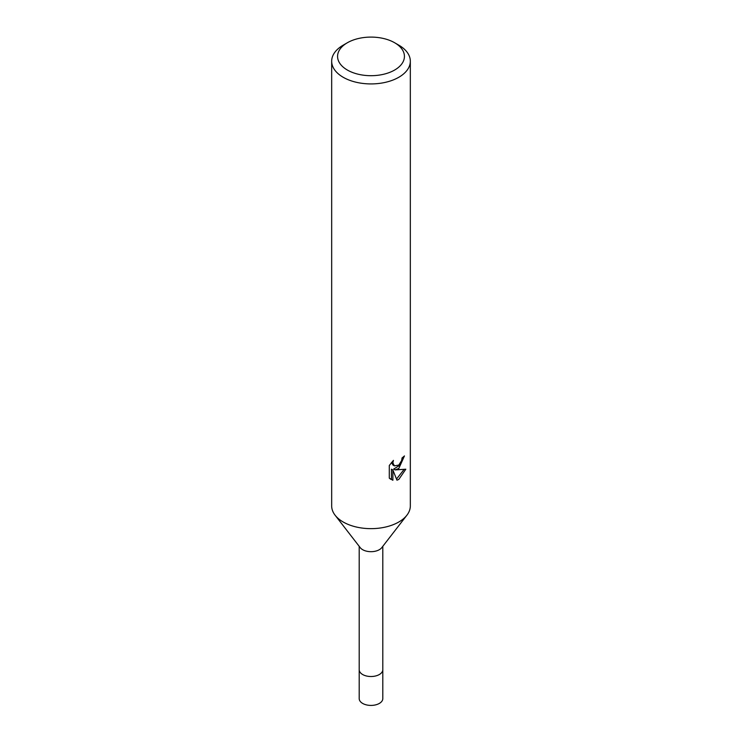 <?xml version="1.0" encoding="UTF-8"?>
<svg xmlns="http://www.w3.org/2000/svg" width="742" height="742" viewBox="0 0 742 742"><rect width="100%" height="100%" fill="white"/><g stroke="black" fill="none" stroke-linecap="round" stroke-linejoin="round"><path stroke-width="1.11" d="M382.798 546.325L382.798 669.711A11.798 6.808 180 0 1 379.338 674.524A11.798 6.808 180 0 1 366.483 675.999A11.798 6.808 180 0 1 359.202 669.711L359.202 698.612A11.798 6.808 180 0 0 366.483 704.9A11.798 6.808 180 0 0 379.338 703.425A11.798 6.808 180 0 0 382.798 698.612L382.798 669.711A11.798 6.808 180 0 1 381.768 672.484A11.798 6.808 180 0 1 362.662 674.524A11.798 6.808 180 0 1 360.232 672.484A11.798 6.808 180 0 1 359.202 669.711L359.202 546.325M381.768 672.484L381.768 672.484A11.798 6.808 180 0 1 362.662 674.524A11.798 6.808 180 0 1 360.232 672.484L360.232 672.484M406.783 515.356L381.768 547.652A11.798 6.808 180 0 1 362.662 549.692A11.798 6.808 180 0 1 360.232 547.652L335.217 515.356M406.904 515.217A39.326 22.705 180 0 1 343.194 521.997M398.806 468.48L395.041 469.899L405.818 469.213L398.806 479.406L396.961 480.185L392.88 470.011L392.88 480.278L389.29 478.163L389.29 465.503L393.427 460.374L392.87 462.887L394.392 465.893L398.806 465.076L401.654 460.541L402.062 457.907A39.326 22.705 0 0 0 404.455 455.922L398.806 468.48M394.642 42.748L398.806 45.16A39.326 22.705 180 0 1 410.326 61.215A39.326 22.705 180 0 1 398.806 77.27A39.326 22.705 180 0 1 355.947 82.195A39.326 22.705 180 0 1 331.674 61.215A39.326 22.705 180 0 1 343.194 45.16L347.367 42.748A33.427 19.301 180 0 1 347.367 42.748A33.427 19.301 180 0 1 394.642 42.748A33.427 19.301 180 0 1 394.633 70.045A33.427 19.301 180 0 1 347.367 70.045A33.427 19.301 180 0 1 347.358 42.748L343.194 45.16M410.326 61.215L410.326 505.942A39.326 22.705 180 0 1 398.806 521.997A39.326 22.705 180 0 1 355.947 526.922A39.326 22.705 180 0 1 331.674 505.942L331.674 61.215M402.869 457.285L399.79 465.271L393.64 469.092L395.041 469.899M394.392 465.893L392.991 465.086L391.47 462.479M390.292 479.054L391.461 479.453L391.461 469.185L392.88 470.011M396.516 479.044L403.963 469.603M391.461 479.453L392.88 480.278"/></g></svg>
